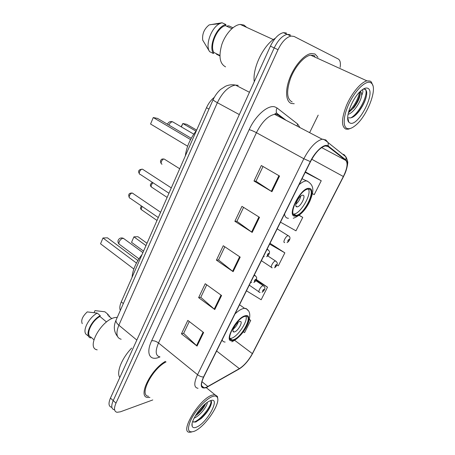 <?xml version="1.0" encoding="UTF-8"?>
<svg xmlns="http://www.w3.org/2000/svg" width="455" height="455" viewBox="0 0 455 455"><rect width="100%" height="100%" fill="white"/><g stroke="black" fill="none" stroke-linecap="round" stroke-linejoin="round"><path stroke-width="0.68" d="M120.319 310.441C119.432 308.325 119.745 305.476 121.263 301.892L206.496 107.71C208.47 103.342 211.052 99.907 214.237 97.404M286.462 33.033L283.368 32.641C278.54 33.886 274.223 38.391 270.424 46.154L110.451 398.085C108.244 403.375 108.609 406.44 111.549 407.288M340.124 67.38C340.801 62.955 340.169 60.157 338.23 58.985L294.049 36.428L290.99 36.053C286.189 37.333 281.867 41.877 278.022 49.686L115.985 403.119L113.21 400.593C110.986 405.894 111.338 408.954 114.262 409.779C111.338 408.954 110.986 405.894 113.21 400.593L274.211 47.917L113.21 400.593L110.451 398.085M290.244 34.722L287.168 34.341C282.35 35.604 278.033 40.125 274.211 47.917C278.033 40.125 282.35 35.604 287.168 34.341L290.244 34.722M291.456 103.495L294.226 103.723L291.456 103.495C285.854 101.823 284.858 90.738 289.716 78.203C294.51 65.668 304.23 54.537 311.118 53.525C304.23 54.537 294.51 65.668 289.716 78.203C284.858 90.738 285.854 101.823 291.456 103.495M317.965 57.284L314.968 53.997L311.118 53.525L314.968 53.997L317.965 57.284M314.94 57.102L314.394 55.664L314.94 57.102M206.234 387.359L204.073 387.808C200.769 387.341 200.666 383.719 203.766 376.933L310.509 161.627C315.258 152.738 320.138 147.505 325.154 145.947L328.01 146.482L345.811 160.422C348.069 163.1 347.256 168.464 343.36 176.512L252.36 353.626C248.606 360.485 244.272 365.484 239.364 368.641L206.234 387.359M206.064 387.7L239.239 368.948C244.267 365.712 248.709 360.582 252.548 353.563L343.519 176.534C347.512 168.287 348.348 162.793 346.033 160.041L328.254 146.072C324.847 142.898 315.469 150.878 310.304 161.593L203.527 377.019C199.825 385.544 200.672 389.105 206.064 387.7M279.541 176.028L261.335 165.529L253.987 181.022L271.936 191.691L279.541 176.028M263.013 166.496L255.994 181.255L271.936 191.691M256.017 181.209L253.987 181.022M259.504 217.325L241.952 206.365L234.865 221.295L252.184 232.42L259.504 217.325M243.573 207.378L236.93 221.335L252.184 232.42M236.958 221.278L234.865 221.295M203.618 332.531L187.818 320.405L181.443 333.834L197.043 346.084L203.618 332.531M189.274 321.526L183.638 333.373L197.043 346.084M183.683 333.282L181.443 333.834M221.579 295.5L205.228 283.727L198.625 297.633L214.771 309.542L221.579 295.5M206.735 284.813L200.786 297.325L214.771 309.542M200.826 297.246L198.625 297.633M240.2 257.12L223.263 245.74L216.426 260.141L233.136 271.675L240.2 257.12M224.821 246.786L218.536 260.004L233.136 271.675M218.571 259.936L216.426 260.141M165.404 361.372C150.588 369.619 137.37 397.027 147.727 397.477L149.917 397.442L147.727 397.477C137.37 397.027 150.588 369.619 165.404 361.372M115.985 403.119C113.744 408.425 114.08 411.479 116.992 412.287L120.37 411.82L152.778 399.945M309.616 132.644L318.187 115.121M312.414 193.659L314.24 194.632L321.247 180.749L305.424 171.888M246.462 290.813L261.164 299.76L267.523 287.173L256.392 279.575M243.306 331.814L244.574 332.622L250.733 320.417L249.442 319.484M280.49 222.171L295.972 230.821L302.751 217.393L299.253 215.289M276.913 265.043L278.289 265.845L284.853 252.843L270.008 243.317M284.853 252.843L269.622 244.096M267.523 287.173L256.051 280.297M250.733 320.417L249.42 319.598M302.751 217.393L299.117 215.397M321.247 180.749L305.197 172.337M212.087 396.658C205.859 399.109 195.809 409.932 191.117 419.402C186.686 429.628 187.875 433.535 194.689 431.13L195.809 430.549C206.149 425.129 220.3 403.795 217.524 397.818C216.79 395.918 214.976 395.531 212.087 396.658M217.723 398.62L217.439 396.47L214.732 394.57L211.751 395.224C198.801 399.621 179.139 432.859 189.741 432.244L191.527 432.04M166.052 361.907C152.061 368.874 138.525 395.85 148.58 396.277M131.688 348.086C121.792 358.187 116.122 372.503 119.801 377.519M117.293 317.323L115.439 317.493C101.749 319.183 85.546 348.109 97.199 349.844M207.156 402.476C208.054 405.109 200.166 415.847 194.092 418.145M205.683 403.585C204.312 407.026 201.633 410.552 197.635 414.164L195.314 415.898M196.759 427.029C207.884 422.365 221.471 395.742 209.954 400.889L208.424 401.657C200.797 405.78 190.27 421.649 192.169 426.17C192.744 427.848 194.274 428.138 196.759 427.029M192.613 421.717L195.605 422.007L201.07 418.623C206.564 413.481 209.96 408.567 211.256 403.886C211.615 402.044 211.262 401.009 210.199 400.787M108.614 315.98L111.867 318.671M110.087 317.198L107.892 314.257L104.895 311.783L94.964 310.611L94.094 312.642M107.892 314.257L107.534 315.082M106.516 321.986L99.89 316.452C91.199 321.304 85.25 335.25 90.949 337.155L93.912 339.714M99.89 316.452L100.254 315.616L97.234 313.103L87.246 311.902C82.469 316.396 80.802 320.32 82.247 323.67M97.234 313.103C89.055 317.442 82.281 330.273 86.018 334.237L88.634 336.279M100.254 315.616C90.71 320.678 84.095 336.205 90.596 337.98L90.949 337.155M210.87 401.1C212.286 404.796 201.417 419.584 193.762 422.24M202.475 406.531L197.663 412.293M210.625 400.639C211.45 400.923 211.706 401.822 211.393 403.335C210.028 408.163 206.325 413.367 200.291 418.941L195.633 422.143M204.727 404.393C202.498 408.186 199.597 411.661 196.025 414.818L195.9 414.926M233.227 339.794C241.451 337.872 253.452 315.554 245.78 316.288L244.944 316.407C236.856 317.812 224.372 340.806 232.073 339.982L233.227 339.794M229.968 338.509L231.282 338.327C237.641 336.882 248.208 321.025 245.973 316.288M142.096 254.436C135.988 262.387 132.644 270.003 132.064 277.283M137.893 260.505L107.454 237.823L102.972 237.988L100.544 243.8L133.844 269.013M100.544 243.8L102.972 237.988L136.454 263.064M146.999 243.26L137.91 236.702L133.918 236.85L131.546 242.339L143.547 251.12M131.546 242.339L133.918 236.85L145.975 245.586M234.496 331.894C238.147 331.115 243.522 321.128 240.098 321.452L239.688 321.509C236.06 322.185 230.594 332.309 234.024 331.962L234.496 331.894M233.261 329.084C235.519 327.287 237.146 325.029 238.147 322.305M370.609 82.611C366.059 80.194 356.032 89.47 349.685 102.267C343.275 115.035 342.427 127.281 347.415 128.572C349.571 129.135 352.255 128.082 355.469 125.421C366.793 116.537 377.673 89.334 371.78 83.515L370.609 82.611M372.867 85.534L371.394 82.025L370.165 81.07L366.929 80.848C360.934 82.184 351.67 93.241 346.517 105.35C341.375 118.704 341.182 126.638 345.931 129.135L348.32 129.18L350.589 128.378M314.217 55.578L310.64 55.14C304.19 56.084 295.096 66.487 290.586 78.22C286.212 91.21 286.741 99.133 292.178 101.983M275.286 38.3C263.547 44.715 252.184 68.489 254.277 81.684M246.661 27.368L243.943 25.059L240.251 24.433C233.722 24.894 225.373 33.949 221.818 44.556C218.497 56.352 219.748 63.785 225.572 66.857M348.052 114.307C353.45 113.062 360.758 101.909 361.651 95.726L361.685 95.442C361.736 93.355 361.259 92.024 360.246 91.444M359.973 91.711L360.235 92.701C360.388 96.636 358.33 101.567 354.058 107.499L348.365 112.789M348.649 117.697C351.431 118.601 354.854 116.525 358.915 111.475C364.239 104.093 366.844 97.592 366.736 91.978L365.695 89.425L363.335 89.123M350.168 123.112C358.449 126.695 376.382 91.557 367.759 88.264C366.013 87.531 363.704 88.412 360.826 90.915C352.17 98.172 344.651 118.198 348.837 122.19L350.168 123.112M362.129 89.851L362.686 90.335C363.135 91.199 362.806 92.9 361.685 95.442M226.516 26.14L228.768 25.827L232.619 27.613L232.357 28.221M219.89 55.931L216.466 54.23M231.879 28.637L225.452 25.645C217.16 27.425 209.408 45.597 213.867 52.467L219.884 55.447M225.452 25.645L225.919 24.559L222.029 22.75L209.158 24.917C204.221 28.858 202.071 33.926 202.702 40.12L209.613 51.642L213.412 53.531L213.867 52.467M222.029 22.75L219.566 23.717C211.154 27.84 205.069 45.238 209.613 51.642M225.919 24.559C216.87 26.089 208.242 46.336 213.412 53.531M364.967 89.106C369.443 91.796 359.928 113.124 350.742 117.896M359.632 92.052C358.074 99.218 354.382 105.878 348.553 112.032M366.713 94.077C365.939 99.548 363.164 105.48 358.392 111.879L355.099 115.53M348.183 119.42L347.802 119.438M360.263 93.087C359.183 98.035 356.657 103.2 352.682 108.58L354.058 107.499M295.557 215.408L296.012 215.38C304.094 215.016 316.697 189.269 308.74 189.109L307.967 189.132C299.583 189.707 287.207 216.205 295.557 215.408M293.378 214.095L293.833 214.066C300.448 213.839 311.942 194.262 308.433 189.098M196.543 130.386C190.179 138.576 186.442 147.084 185.333 155.929M191.254 138.263L157.561 118.408L153.267 117.538L150.565 124.016L187.631 146.226M150.565 124.016L153.267 117.538L190.554 139.571M196.668 130.096L186.63 124.289L182.83 123.521L195.957 131.131M181.198 126.7L182.83 123.521L181.408 126.826M296.996 206.86L297.234 206.849C300.874 206.678 306.431 195.149 302.825 195.184L302.524 195.195C298.821 195.411 293.316 207.082 296.996 206.86M295.887 204.221C298.435 202.026 300.072 199.29 300.818 196.025M123.35 303.565L121.263 301.892M208.976 109.075L206.496 107.71M238.249 85.358L235.48 85.074C228.535 86.353 222.495 92.228 217.359 102.694L118.857 325.206C115.684 333.259 116.446 337.94 121.161 339.248M136.824 340.067L118.857 325.206C116.582 323.249 115.661 321.531 116.093 320.036L116.213 319.768M270.424 46.154L278.022 49.686M117.515 336.45C113.818 331.684 113.346 326.212 116.093 320.036L213.105 99.696C213.145 100.163 214.561 101.164 217.359 102.694L239.319 114.58M249.454 92.285L235.48 85.074C232.164 84.408 228.859 84.795 225.555 86.234L220.442 89.538C217.365 92.405 214.919 95.789 213.105 99.696L213.139 99.628M159.904 356.902C150.093 361.657 145.441 353.802 151.64 340.789L249.169 129.635C251.16 130.158 253.577 131.176 256.427 132.689L158.499 342.973C155.013 351.266 155.513 355.912 160.001 356.913M249.169 129.635C255.551 115.394 268.223 104.485 275.008 106.942L277.072 108L297.689 124.05L299.908 127.559M283.567 118.994L278.642 115.257L276.993 114.45L274.61 114.302C267.961 115.832 261.898 121.963 256.427 132.689L303.832 158.738C309.73 147.642 315.827 141.13 322.134 139.207L325.808 139.935L328.152 142.631C325.149 140.015 323.141 138.872 322.134 139.207L274.61 114.302L275.622 113.335L276.68 113.17C275.986 111.498 276.117 109.774 277.072 108M202.833 386.79L202.276 387.086M206.001 387.785L207.804 386.858M343.548 176.517L252.548 353.563M343.519 176.534L344.822 173.844C346.938 169.294 347.762 163.544 347.609 163.601C348.098 162.492 347.535 160.24 345.931 156.844L343.718 154.313L344.879 156.008M346.033 160.041L345.931 156.844L328.152 142.631L328.254 146.072M237.698 369.824L239.239 368.948M310.304 161.593L303.832 158.738L197.55 374.687C199.54 376.2 201.531 376.973 203.527 377.019M198.039 388.291C193.893 387.671 193.728 383.138 197.55 374.687L158.499 342.973C156.088 341.216 153.807 340.488 151.64 340.789M296.978 126.024L297.689 124.05M277.999 114.848L276.68 113.17L286.07 120.308M343.36 176.512L311.766 159.256M345.811 160.422L321.628 147.574M328.01 146.482L327.105 146.004M207.935 386.54L201.923 381.643M239.364 368.641L216.62 351.004M252.36 353.626L234.689 340.329M239.626 256.739L232.585 271.265M221.028 295.102L214.237 309.11M203.084 332.122L196.532 345.641M258.912 216.955L251.604 232.027M278.921 175.67L271.339 191.322M245.273 315.753C235.866 317.499 222.671 344.094 232.903 340.437C242.162 338.213 254.902 313.04 245.273 315.753M225.145 342.046C223.644 342.035 222.637 341.318 222.12 339.908M235.025 313.882C238.238 310.873 241.059 309.076 243.488 308.501L244.591 308.353C246.104 308.325 247.139 308.968 247.685 310.282M138.94 258.821L119.961 244.722C118.869 244.386 118.636 243.357 119.273 241.633C120.256 239.666 121.525 238.556 123.072 238.301L124.283 238.966M309.11 188.37C300.766 186.942 285.871 216.955 295.198 216.131C303.468 216.83 317.749 188.62 309.11 188.37M288.459 218.286C286.246 218.252 284.944 216.825 284.546 213.998M299.077 184.685C301.648 182.466 303.923 181.209 305.902 180.914L307.108 180.885M168.902 125.091L168.964 124.932C169.931 122.935 171.137 121.883 172.57 121.775L173.702 122.435M133.269 193.637L132.394 193.096C130.147 192.852 127.844 198.05 130.124 198.198L158.283 217.553M253.85 275.912L254.897 275.485L255.619 275.94M254.59 281.531C255.818 280.627 256.199 279.859 255.738 279.222C254.51 280.126 254.129 280.894 254.59 281.531M251.649 282.572L250.711 282.236M266.727 249.937L267.671 249.562L268.427 250.023M267.449 255.682C268.666 254.811 269.059 254.026 268.626 253.316C267.404 254.186 267.011 254.971 267.449 255.682M264.207 256.677L263.513 256.415M171.296 187.898L142.495 169.186C140.208 168.833 137.882 174.305 140.271 174.407L168.959 193.238M142.267 206.542C141.016 208.435 140.965 209.641 142.114 210.164L157.009 220.459M260.112 292.48L259.589 292.286C257.365 292.565 260.84 285.905 263.053 285.672L263.803 286.064M263.951 289.255C262.785 290.136 262.421 290.87 262.842 291.456C264.002 290.574 264.372 289.841 263.951 289.255M153.028 182.785C150.935 184.855 150.588 186.396 151.993 187.397L167.121 197.407M272.232 267.807L272.01 267.716C269.684 268.052 273.25 261.062 275.463 260.965L276.168 261.369M276.384 264.565C275.229 265.419 274.854 266.169 275.252 266.818C276.407 265.97 276.782 265.219 276.384 264.565M164.938 159.489L164.204 159.051C162.06 158.738 159.83 164.045 162.048 164.153M284.699 242.578C282.339 242.913 285.894 235.73 288.123 235.679L288.817 236.088M289.113 239.296C287.964 240.115 287.577 240.883 287.952 241.605C289.096 240.786 289.482 240.018 289.113 239.296M283.368 32.641L290.99 36.053M204.073 387.808L201.628 385.8M250.813 356.612L252.599 353.489M192.095 423.878L192.169 426.17M206.36 387.728L214.732 394.57M217.524 397.818L217.439 396.47M201.07 418.623L200.291 418.941M211.251 403.886L211.393 403.335M196.025 414.818L197.635 414.164M239.552 304.742L244.591 308.353C256.694 310.941 245.632 335.42 231.845 341.796M230.122 338.514L232.073 339.982M233.051 331.24L234.024 331.962M142.893 252.622L123.402 238.323C121.127 237.464 119.403 238.062 118.232 240.126C117.691 241.622 117.987 242.959 119.119 244.125M310.64 55.14L366.929 80.848M240.251 24.433L273.341 39.585M347.711 117.401L348.837 122.19M371.78 83.515L371.394 82.025M210.625 24.61L219.566 23.717M358.915 111.475L358.392 111.879M293.253 218.275C300.181 215.801 305.766 210.005 310.003 200.888C313.188 192.482 314.945 186.379 308.177 181.704L302.035 178.718M293.833 214.066L296.012 215.38M295.972 206.092L297.234 206.849M193.767 134.151L172.57 121.775C170.363 121.178 168.731 121.855 167.667 123.811L167.508 124.272M160.609 212.246L132.286 193.028C128.93 192.926 127.963 194.484 129.374 197.709M254.271 275.059L254.897 275.485C257.462 277.76 256.523 277.641 256.489 279.285C255.716 281.042 254.823 282.094 253.81 282.447M267.096 249.192L267.676 249.567C270.367 251.911 269.377 251.655 269.32 253.526C268.467 255.357 267.551 256.41 266.573 256.677M142.495 169.186C138.712 169.419 137.706 170.995 139.475 173.918M141.459 209.732C140.311 208.936 140.299 207.679 141.425 205.967M249.272 285.143L258.958 291.843M255.841 280.644L263.178 285.66C266.141 287.611 264.975 289.949 262.114 292.303M151.299 186.96C150.195 185.708 149.581 184.491 152.38 182.353M261.397 260.687L271.339 267.273M267.785 255.909L275.502 260.96C277.146 262.182 277.681 263.331 277.118 264.418C276.282 266.38 275.389 267.489 274.439 267.745M179.702 168.748L164.204 159.051C162.407 158.875 161.457 159.079 161.343 159.665C160.228 160.587 160.228 161.94 161.343 163.72M277.186 228.842L288.282 235.747C291.854 237.26 288.965 241.781 287.031 242.612"/></g></svg>

